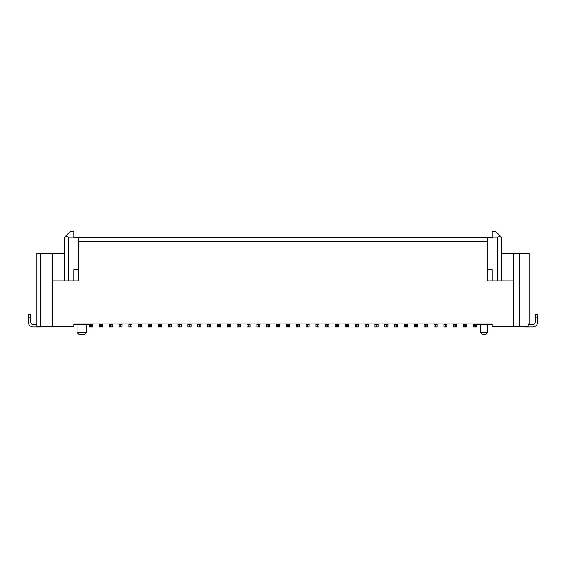 <?xml version="1.0" encoding="UTF-8"?>
<svg xmlns="http://www.w3.org/2000/svg" width="566" height="566" viewBox="0 0 566 566"><rect width="100%" height="100%" fill="white"/><g stroke="black" fill="none" stroke-linecap="round" stroke-linejoin="round"><path stroke-width="0.85" d="M501.405 253.165L501.405 280.849L501.405 237.168L500.323 236.086L501.405 237.168L501.405 253.165L529.09 253.165L529.09 323.915L528.163 323.915L528.163 326.37L492.172 326.37L492.172 323.915L492.172 324.53L476.487 324.53L476.487 326.985L476.487 324.53L475.256 324.53L475.256 326.985L473.409 326.985L473.409 323.915M92.591 323.915L92.591 326.985L92.591 324.53L92.591 326.985L89.513 326.985L89.513 324.53L89.513 326.985L89.513 324.53L73.828 324.53L73.828 323.915L73.828 326.37L36.91 326.37L36.91 253.165L36.91 324.53L33.224 324.53A2.462 2.462 0 0 1 30.762 322.068L30.762 314.682L28.3 314.682L28.3 322.068A4.924 4.924 0 0 0 33.224 326.985L40.731 326.985A4.924 4.924 0 0 0 43.108 326.37M528.163 323.915L529.09 323.915L529.09 324.53M40.603 326.37L40.603 253.165L36.91 253.165M40.603 253.165L64.595 253.165M519.241 253.165L519.241 326.37M513.709 253.165L513.709 326.37M497.712 237.168L492.172 237.168L492.172 231.628L495.866 231.628L500.323 236.086L497.712 237.168L497.712 280.849M64.595 280.849L64.595 237.168L70.134 231.628L73.828 231.628L73.828 237.784L487.871 237.784L487.871 241.47L78.129 241.47L78.129 280.849L52.291 280.849M68.288 280.849L68.288 237.168L65.677 236.086L64.595 237.168M68.288 237.168L73.828 237.168M492.172 237.168L492.172 237.784L487.871 237.784M52.291 253.165L52.291 326.37M492.172 323.915L73.828 323.915M77.026 324.53L77.026 332.525L86.619 332.525L86.619 324.53M77.026 332.525L78.872 334.372L84.78 334.372L86.619 332.525M485.897 334.372L482.451 334.372L480.605 332.525L487.743 332.525L485.897 334.372M487.743 332.525L487.743 324.53M480.605 324.53L480.605 332.525M487.871 241.47L487.871 280.849L513.709 280.849M78.129 241.47L78.129 237.784M492.172 280.849L492.172 269.77L487.871 269.77M78.129 269.77L73.828 269.77L73.828 280.849M102.432 323.915L102.432 326.985L102.432 324.53L102.432 326.985L99.354 326.985L99.354 323.915M112.28 323.915L112.28 326.985L112.28 324.53L112.28 326.985L109.203 326.985L109.203 323.915M122.122 323.915L122.122 326.985L119.044 326.985L119.044 323.915M130.732 326.985L131.963 326.985L131.963 324.53L131.963 326.985L131.963 324.53L130.732 324.53L130.732 326.985L128.885 326.985L128.885 323.915M141.804 323.915L141.804 326.985L141.804 324.53L141.804 326.985L138.734 326.985L138.734 323.915M150.422 326.985L151.653 326.985L151.653 324.53L151.653 326.985L151.653 324.53L150.422 324.53L150.422 326.985L148.575 326.985L148.575 323.915M161.494 323.915L161.494 326.985L161.494 324.53L161.494 326.985L158.416 326.985L158.416 323.915M171.335 323.915L171.335 326.985L171.335 324.53L171.335 326.985L168.265 326.985L168.265 323.915M181.184 323.915L181.184 326.985L178.106 326.985L178.106 323.915M191.025 323.915L191.025 326.985L191.025 324.53L191.025 326.985L187.947 326.985L187.947 323.915M199.635 326.985L200.866 326.985L200.866 324.53L200.866 326.985L200.866 324.53L199.635 324.53L199.635 326.985L197.796 326.985L197.796 323.915M220.556 323.915L220.556 326.985L220.556 324.53L220.556 326.985L217.478 326.985L217.478 323.915M240.246 323.915L240.246 326.985L240.246 324.53L240.246 326.985L237.168 326.985L237.168 323.915M248.856 326.985L250.087 326.985L250.087 324.53L250.087 326.985L250.087 324.53L248.856 324.53L248.856 326.985L247.009 326.985L247.009 323.915M259.928 323.915L259.928 326.985L259.928 324.53L259.928 326.985L256.851 326.985L256.851 323.915M269.77 323.915L269.77 326.985L269.77 324.53L269.77 326.985L266.699 326.985L266.699 323.915M279.618 323.915L279.618 326.985L279.618 324.53L279.618 326.985L276.541 326.985L276.541 323.915M289.459 323.915L289.459 326.985L289.459 324.53L289.459 326.985L286.382 326.985L286.382 323.915M298.07 326.985L299.301 326.985L299.301 324.53L299.301 326.985L299.301 324.53L298.07 324.53L298.07 326.985L296.23 326.985L296.23 323.915M309.149 323.915L309.149 326.985L309.149 324.53L309.149 326.985L306.072 326.985L306.072 323.915M318.991 323.915L318.991 326.985L318.991 324.53L318.991 326.985L315.913 326.985L315.913 323.915M328.832 323.915L328.832 326.985L328.832 324.53L328.832 326.985L325.754 326.985L325.754 323.915M338.68 323.915L338.68 326.985L338.68 324.53L338.68 326.985L335.603 326.985L335.603 323.915M347.291 326.985L348.522 326.985L348.522 324.53L348.522 326.985L348.522 324.53L347.291 324.53L347.291 326.985L345.444 326.985L345.444 323.915M358.363 323.915L358.363 326.985L358.363 324.53L358.363 326.985L355.285 326.985L355.285 323.915M368.204 323.915L368.204 326.985L365.134 326.985L365.134 323.915M378.053 323.915L378.053 326.985L378.053 324.53L378.053 326.985L374.975 326.985L374.975 323.915M387.894 323.915L387.894 326.985L387.894 324.53L387.894 326.985L384.816 326.985L384.816 323.915M397.735 323.915L397.735 326.985L397.735 324.53L397.735 326.985L394.665 326.985L394.665 323.915M407.584 323.915L407.584 326.985L407.584 324.53L407.584 326.985L404.506 326.985L404.506 323.915M417.425 323.915L417.425 326.985L417.425 324.53L417.425 326.985L414.347 326.985L414.347 323.915M427.266 323.915L427.266 326.985L427.266 324.53L427.266 326.985L424.196 326.985L424.196 323.915M435.884 326.985L437.115 326.985L437.115 324.53L437.115 326.985L437.115 324.53L435.884 324.53L435.884 326.985L434.037 326.985L434.037 323.915M456.797 323.915L456.797 326.985L456.797 324.53L456.797 326.985L453.72 326.985L453.72 323.915M466.646 323.915L466.646 326.985L466.646 324.53L466.646 326.985L463.568 326.985L463.568 323.915M476.487 323.915L476.487 326.985L475.256 326.985M446.956 323.915L446.956 326.985L443.878 326.985L443.878 323.915M437.115 323.915L437.115 324.53M348.522 323.915L348.522 324.53M299.301 323.915L299.301 324.53M250.087 323.915L250.087 324.53M230.397 323.915L230.397 326.985L227.32 326.985L227.32 323.915M210.715 323.915L210.715 326.985L207.637 326.985L207.637 323.915M200.866 323.915L200.866 324.53M151.653 323.915L151.653 324.53M131.963 323.915L131.963 324.53M92.591 324.53L89.513 324.53L89.513 323.915M473.409 324.53L475.256 324.53M463.568 324.53L465.415 324.53L465.415 326.985M466.646 324.53L465.415 324.53M453.72 324.53L455.566 324.53L455.566 326.985M456.797 324.53L455.566 324.53M443.878 324.53L445.725 324.53L445.725 326.985M446.956 324.53L445.725 324.53M434.037 324.53L435.884 324.53M424.196 324.53L426.035 324.53L426.035 326.985M427.266 324.53L426.035 324.53M414.347 324.53L416.194 324.53L416.194 326.985M417.425 324.53L416.194 324.53M404.506 324.53L406.353 324.53L406.353 326.985M407.584 324.53L406.353 324.53M394.665 324.53L396.504 324.53L396.504 326.985M397.735 324.53L396.504 324.53M384.816 324.53L386.663 324.53L386.663 326.985M387.894 324.53L386.663 324.53M374.975 324.53L376.822 324.53L376.822 326.985M378.053 324.53L376.822 324.53M365.134 324.53L366.98 324.53L366.98 326.985M368.204 324.53L366.98 324.53M355.285 324.53L357.132 324.53L357.132 326.985M358.363 324.53L357.132 324.53M345.444 324.53L347.291 324.53M335.603 324.53L337.449 324.53L337.449 326.985M338.68 324.53L337.449 324.53M325.754 324.53L327.601 324.53L327.601 326.985M328.832 324.53L327.601 324.53M315.913 324.53L317.759 324.53L317.759 326.985M318.991 324.53L317.759 324.53M306.072 324.53L307.918 324.53L307.918 326.985M309.149 324.53L307.918 324.53M296.23 324.53L298.07 324.53M286.382 324.53L288.228 324.53L288.228 326.985M289.459 324.53L288.228 324.53M276.541 324.53L278.387 324.53L278.387 326.985M279.618 324.53L278.387 324.53M266.699 324.53L268.546 324.53L268.546 326.985M269.77 324.53L268.546 324.53M256.851 324.53L258.697 324.53L258.697 326.985M259.928 324.53L258.697 324.53M247.009 324.53L248.856 324.53M237.168 324.53L239.015 324.53L239.015 326.985M240.246 324.53L239.015 324.53M227.32 324.53L229.166 324.53L229.166 326.985M230.397 324.53L229.166 324.53M217.478 324.53L219.325 324.53L219.325 326.985M220.556 324.53L219.325 324.53M207.637 324.53L209.484 324.53L209.484 326.985M210.715 324.53L209.484 324.53M197.796 324.53L199.635 324.53M187.947 324.53L189.794 324.53L189.794 326.985M191.025 324.53L189.794 324.53M178.106 324.53L179.953 324.53L179.953 326.985M181.184 324.53L179.953 324.53M168.265 324.53L170.104 324.53L170.104 326.985M171.335 324.53L170.104 324.53M158.416 324.53L160.263 324.53L160.263 326.985M161.494 324.53L160.263 324.53M148.575 324.53L150.422 324.53M138.734 324.53L140.58 324.53L140.58 326.985M141.804 324.53L140.58 324.53M128.885 324.53L130.732 324.53M119.044 324.53L120.891 324.53L120.891 326.985M122.122 324.53L120.891 324.53M109.203 324.53L111.049 324.53L111.049 326.985M112.28 324.53L111.049 324.53M99.354 324.53L101.201 324.53L101.201 326.985M102.432 324.53L101.201 324.53M528.163 324.53L532.776 324.53A2.462 2.462 0 0 0 535.238 322.068L535.238 314.682L537.7 314.682L537.7 322.068A4.924 4.924 0 0 1 532.776 326.985L525.269 326.985A4.924 4.924 0 0 1 522.892 326.37M474.641 324.53L474.641 326.985M464.799 324.53L464.799 326.985M454.951 324.53L454.951 326.985M445.109 324.53L445.109 326.985M435.268 324.53L435.268 326.985M425.42 324.53L425.42 326.985M415.578 324.53L415.578 326.985M405.737 324.53L405.737 326.985M395.896 324.53L395.896 326.985M386.047 324.53L386.047 326.985M376.206 324.53L376.206 326.985M366.365 324.53L366.365 326.985M356.516 324.53L356.516 326.985M346.675 324.53L346.675 326.985M336.834 324.53L336.834 326.985M326.985 324.53L326.985 326.985M317.144 324.53L317.144 326.985M307.303 324.53L307.303 326.985M297.454 324.53L297.454 326.985M287.613 324.53L287.613 326.985M277.772 324.53L277.772 326.985M267.93 324.53L267.93 326.985M258.082 324.53L258.082 326.985M248.241 324.53L248.241 326.985M238.399 324.53L238.399 326.985M228.551 324.53L228.551 326.985M218.709 324.53L218.709 326.985M208.868 324.53L208.868 326.985M199.02 324.53L199.02 326.985M189.178 324.53L189.178 326.985M179.337 324.53L179.337 326.985M169.496 324.53L169.496 326.985M159.647 324.53L159.647 326.985M149.806 324.53L149.806 326.985M139.965 324.53L139.965 326.985M130.116 324.53L130.116 326.985M120.275 324.53L120.275 326.985M110.434 324.53L110.434 326.985M100.585 324.53L100.585 326.985M91.359 324.53L91.359 326.985M90.744 324.53L90.744 326.985M537.7 317.144L535.238 317.144M30.762 317.144L28.3 317.144"/></g></svg>

